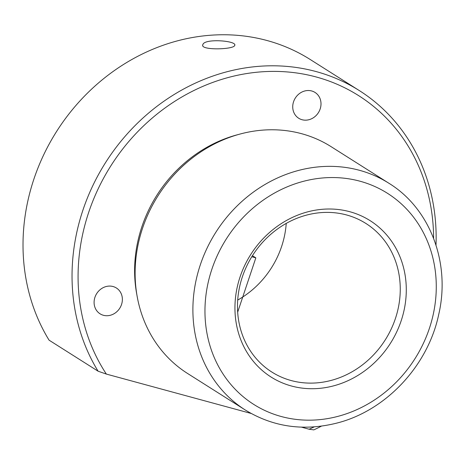 <?xml version="1.0" encoding="UTF-8"?>
<svg xmlns="http://www.w3.org/2000/svg" width="465" height="465" viewBox="0 0 465 465"><rect width="100%" height="100%" fill="white"/><g stroke="black" fill="none" stroke-linecap="round" stroke-linejoin="round"><path stroke-width="0.7" d="M234.656 45.558C233.331 49.639 199.555 50.505 202.845 44.681C204.164 38.06 237.946 40.781 234.656 45.558L234.755 45.146M202.746 45.198L202.845 44.681M331.249 380.387A87.926 78.62 122.3 0 0 398.087 308.882A87.926 78.62 122.3 0 0 365.897 223.462A87.926 78.62 122.3 0 0 306.487 215.121A87.926 78.62 122.3 0 0 239.649 286.632A87.926 78.62 122.3 0 0 271.839 372.047A87.926 78.62 122.3 0 0 331.249 380.387M237.696 300.07A87.926 78.62 122.3 0 0 286.237 223.398M333.649 385.845A92.552 82.758 122.3 0 0 405.294 276.309A92.552 82.758 122.3 0 0 307.586 211.877A92.552 82.758 122.3 0 0 235.941 321.42A92.552 82.758 122.3 0 0 333.649 385.845M388.903 183.256L331.127 146.678A134.205 119.999 122.3 0 0 240.446 133.943A134.205 119.999 122.3 0 0 138.43 243.09A134.205 119.999 122.3 0 0 187.558 373.465L245.334 410.037C273.263 427.079 303.848 431.404 337.09 423.022C386.159 410.572 428.073 365.641 438.757 314.317C450.678 263.085 430.23 208.628 388.903 183.256A134.205 119.999 122.3 0 0 298.216 170.521A134.205 119.999 122.3 0 0 196.207 279.668A134.205 119.999 122.3 0 0 245.334 410.037M238.289 134.536A130.967 117.104 122.3 0 0 237.4 134.769A130.967 117.104 122.3 0 0 136.867 294.746M301.477 427.149L309.091 429.218A192.051 171.725 122.3 0 0 314.253 426.887M433.613 238.342A192.051 171.725 122.3 0 0 228.797 77.359A192.051 171.725 122.3 0 0 106.363 374.081L98.098 371.204A196.678 175.863 122.3 0 1 226.391 71.906A196.678 175.863 122.3 0 1 359.288 90.565A196.678 175.863 122.3 0 1 436.001 245.119M251.1 413.449L106.363 374.081M110.379 315.258A15.269 13.654 122.3 0 0 121.993 302.837A15.269 13.654 122.3 0 0 116.401 288.004A15.269 13.654 122.3 0 0 106.078 286.55A15.269 13.654 122.3 0 0 94.471 298.972A15.269 13.654 122.3 0 0 100.062 313.811A15.269 13.654 122.3 0 0 110.379 315.258M304.72 90.989A15.269 13.654 122.3 0 0 293.107 103.41A15.269 13.654 122.3 0 0 298.699 118.25A15.269 13.654 122.3 0 0 309.022 119.697A15.269 13.654 122.3 0 0 320.629 107.276A15.269 13.654 122.3 0 0 315.038 92.442A15.269 13.654 122.3 0 0 304.72 90.989M309.091 429.218L313.852 429.881A196.678 175.863 122.3 0 0 321.396 426.149M359.288 90.565L310.265 59.532A196.678 175.863 122.3 0 0 177.374 40.868A196.678 175.863 122.3 0 0 49.075 340.171L98.098 371.204M251.786 256.75L255.837 257.854L237.667 312.166M255.837 257.854L252.437 255.704M338.212 416.291A124.951 111.722 122.3 0 0 434.932 268.415A124.951 111.722 122.3 0 0 303.023 181.431A124.951 111.722 122.3 0 0 206.303 329.313A124.951 111.722 122.3 0 0 338.212 416.291"/></g></svg>
